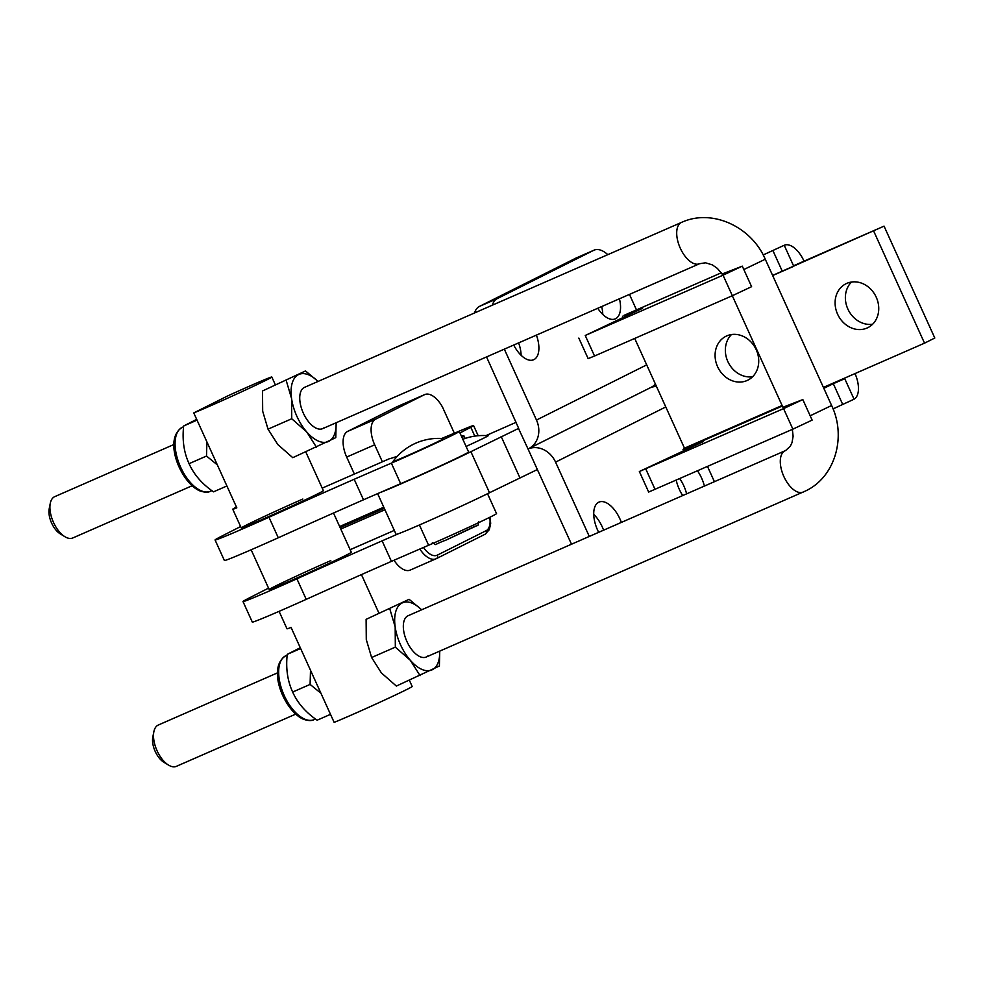 <?xml version="1.0" encoding="UTF-8"?>
<svg xmlns="http://www.w3.org/2000/svg" width="984" height="984" viewBox="0 0 984 984"><rect width="100%" height="100%" fill="white"/><g stroke="black" fill="none" stroke-linecap="round" stroke-linejoin="round"><path stroke-width="1.48" d="M330.784 560.622A45.092 1.021 -24.4 0 0 289.53 579.33A45.092 1.021 -24.4 0 0 269.185 589.539A45.092 1.021 -24.4 0 0 289.702 581.187A45.092 1.021 -24.4 0 0 330.956 562.491A45.092 1.021 -24.4 0 0 351.313 552.282L333.514 513.033M302.851 499.036A45.092 1.021 -24.4 0 0 261.596 517.744A45.092 1.021 -24.4 0 0 241.252 527.953A45.092 1.021 -24.4 0 0 261.769 519.613A45.092 1.021 -24.4 0 0 303.023 500.905A45.092 1.021 -24.4 0 0 323.379 490.696L305.815 451.988M392.936 461.558A27.786 0.627 -24.4 0 0 411.312 453.919A27.786 0.627 -24.4 0 0 440.143 440.524A27.786 0.627 -24.4 0 0 443.513 438.618A56.371 56.371 0 0 0 392.936 461.558M240.613 526.551L221.437 536.305A70.454 1.599 -24.4 0 0 215.065 539.97L224.377 560.499A70.454 1.599 -24.4 0 0 278.288 537.781A214.807 4.871 -24.4 0 1 363.49 499.798L354.178 479.282A264.917 6.015 155.6 0 1 391.361 463.144A45.092 1.021 -24.4 0 0 397.684 460.401A45.092 1.021 -24.4 0 0 438.938 441.693A45.092 1.021 -24.4 0 0 459.294 431.484A45.092 1.021 -24.4 0 0 449.356 435.272A281.83 6.396 155.6 0 1 441.693 438.483M363.49 499.798A264.917 6.015 155.6 0 1 400.673 483.673A45.092 1.021 -24.4 0 0 407.007 480.93A45.092 1.021 -24.4 0 0 448.261 462.222A45.092 1.021 -24.4 0 0 468.605 452.013L459.294 431.484M268.546 588.137L249.37 597.891A70.454 1.599 -24.4 0 0 242.999 601.556A70.454 1.599 -24.4 0 0 296.91 578.826A214.807 4.871 -24.4 0 1 382.112 540.856L391.423 561.384A264.917 6.015 155.6 0 1 428.606 545.259A45.092 1.021 -24.4 0 0 434.94 542.504A45.092 1.021 -24.4 0 0 476.194 523.808A45.092 1.021 -24.4 0 0 496.539 513.599L487.523 493.722M391.423 561.384A214.807 4.871 -24.4 0 0 306.221 599.354L296.91 578.826M242.999 601.556L252.31 622.085A70.454 1.599 -24.4 0 0 306.221 599.354M394.018 560.253A22.546 11.476 66.4 0 0 410.217 570.08A22.546 11.476 66.4 0 0 410.488 569.957M382.112 540.856A264.917 6.015 155.6 0 1 398.372 533.771M278.288 537.781L268.976 517.252A214.807 4.871 -24.4 0 1 354.178 479.282M215.065 539.97A70.454 1.599 -24.4 0 0 268.976 517.252M354.388 474.054L346.675 457.068A22.546 11.476 -113.6 0 1 347.635 431.398L396.417 406.97A22.546 11.476 -113.6 0 1 396.7 406.847A22.546 11.476 -113.6 0 1 396.97 406.724M454.35 433.206L442.493 407.093A22.546 11.476 66.4 0 0 424.694 394.584A22.546 11.476 66.4 0 0 424.424 394.719L396.417 406.97M382.382 461.803L374.683 444.817A22.546 11.476 66.4 0 1 375.642 419.147L424.424 394.719M462.086 437.646A338.201 7.675 -24.4 0 0 463.907 435.814A338.201 7.675 -24.4 0 0 461.336 435.974M459.971 432.985L470.782 427.265A50.725 1.156 -24.4 0 0 473.575 425.555A50.725 1.156 -24.4 0 0 455.936 432.579M397.351 456.219A281.83 6.396 155.6 0 1 389.135 458.851L390.144 458.593M536.403 335.113A24.514 12.472 -113.6 0 1 533.955 359.591A24.514 12.472 -113.6 0 1 533.66 359.738A24.514 12.472 -113.6 0 1 513.709 345.04M619.44 298.792A24.514 12.472 -113.6 0 1 615.603 318.718A24.514 12.472 -113.6 0 1 615.308 318.853A24.514 12.472 -113.6 0 1 597.755 308.275M603.586 530.192A24.514 12.472 66.4 0 0 593.721 514.349M621.359 522.418A24.514 12.472 66.4 0 0 598.961 502.123A24.514 12.472 66.4 0 0 598.666 502.258A24.514 12.472 66.4 0 0 598.678 532.344M686.623 493.87A24.514 12.472 66.4 0 0 679.735 478.654M704.396 486.084A24.514 12.472 66.4 0 0 697.508 470.869M466.084 446.441A27.786 0.627 -24.4 0 0 484.743 437.646A27.786 0.627 -24.4 0 0 488.113 435.74A56.371 56.371 0 0 0 462.824 439.282M589.293 536.452L555.566 462.123A23.112 19.889 -116.6 0 0 528.027 448.962L537.362 469.553L489.503 492.738A54.956 1.242 155.6 0 1 433.452 518.789A54.956 1.242 155.6 0 1 396.122 534.398L377.622 493.636M656.463 386.417A23.112 19.889 -116.6 0 0 650.461 387.671L649.994 387.881M676.217 480.192A24.514 12.472 66.4 0 0 682.724 495.567M714.421 481.705L707.521 466.49M571.507 544.226L537.362 469.553M474.571 312.949A28.179 14.342 -113.6 0 1 479.392 306.442L575.935 258.103A28.179 14.342 -113.6 0 1 576.28 257.943A28.179 14.342 -113.6 0 1 576.624 257.796M479.392 306.442L497.178 298.656A28.179 14.342 66.4 0 0 492.357 305.163M607.804 254.659A28.179 14.342 66.4 0 0 594.053 250.17A28.179 14.342 66.4 0 0 593.709 250.33L575.935 258.103M486.539 356.934L518.679 428.36L470.881 451.681A54.956 1.242 155.6 0 1 422.001 474.522A54.956 1.242 155.6 0 1 379.75 492.713M504.325 349.148L536.477 420.045A23.112 19.889 63.4 0 1 528.605 448.679A23.112 19.889 63.4 0 1 528.027 448.962L518.531 428.507M485.998 435.592L516.182 422.271M629.465 294.4L636.488 309.898M655.43 384.129A23.112 19.889 63.4 0 1 650.818 387.487L528.605 448.679M518.617 342.899A24.514 12.472 -113.6 0 1 521.114 355.286M601.654 306.565A24.514 12.472 -113.6 0 1 602.761 314.4M497.178 298.656L593.709 250.33M193.762 412.911L227.734 395.9A45.092 1.021 -24.4 0 1 271.818 377.02A45.092 1.021 -24.4 0 1 266.307 380.095A45.092 1.021 -24.4 0 1 229.223 397.462A45.092 1.021 -24.4 0 1 193.762 412.911L236.824 507.855A45.092 1.021 155.6 0 1 232.753 509.22A45.092 1.021 155.6 0 1 236.468 507.055M279.087 611.359L286.996 628.788A45.092 1.021 -24.4 0 0 291.067 627.423L334.142 722.367A45.092 1.021 -24.4 0 0 369.603 706.918A45.092 1.021 -24.4 0 0 406.687 689.55A45.092 1.021 -24.4 0 0 412.185 686.475L409.406 680.35M330.501 714.347L317.119 720.202C305.643 712.305 297.488 702.92 292.666 692.047C287.512 680.903 285.704 668.345 287.242 654.36L300.28 647.73M287.242 654.36L300.637 648.505M292.666 692.047L310.095 684.421L310.501 670.264M320.932 693.24L310.095 684.421M226.91 485.973L213.516 491.84C202.052 483.931 193.897 474.546 189.076 463.673C183.922 452.542 182.114 439.983 183.651 425.998L196.689 419.356M183.651 425.998L197.046 420.131M189.076 463.673L206.505 456.047L206.911 441.89M217.341 464.878L206.505 456.047M304.843 387.229A22.546 11.476 66.4 0 0 299.874 400.808A22.546 11.476 66.4 0 0 300.046 402.185A22.546 11.476 66.4 0 0 309.566 422.948A22.546 11.476 66.4 0 0 324.277 427.573M336.159 422.726L335.778 437.659L292.777 457.683L277.82 444.547L268.017 429.159L262.679 411.189L262.519 390.968L305.52 370.943L318.053 381.435M262.519 390.968L305.52 370.943M316.516 447.302L306.713 431.914L291.744 418.766L291.572 398.557L286.246 380.587M268.017 429.159L291.744 418.766M318.029 381.448A36.642 18.647 66.4 0 0 298.459 374.633A36.642 18.647 66.4 0 0 291.572 398.557A36.642 18.647 66.4 0 0 306.713 431.914A36.642 18.647 66.4 0 0 328.73 441.349A36.642 18.647 66.4 0 0 336.097 422.763M408.434 615.59A22.546 11.476 66.4 0 0 403.465 629.182A22.546 11.476 66.4 0 0 403.637 630.547A22.546 11.476 66.4 0 0 413.157 651.31A22.546 11.476 66.4 0 0 427.88 655.947M439.75 651.101L439.381 666.02L396.368 686.057L381.411 672.921L371.608 657.521L366.282 639.563L366.109 619.342L409.11 599.305L421.644 609.797M366.109 619.342L409.11 599.305M420.106 675.676L410.303 660.276L395.334 647.14L395.174 626.919L389.836 608.961M371.608 657.521L395.334 647.14M421.619 609.809A36.642 18.647 66.4 0 0 402.062 603.007A36.642 18.647 66.4 0 0 395.174 626.919A36.642 18.647 66.4 0 0 410.303 660.276A36.642 18.647 66.4 0 0 432.32 669.723A36.642 18.647 66.4 0 0 439.688 651.125M867.052 328.029A24.514 21.094 -116.6 0 0 867.9 327.623A24.514 21.094 -116.6 0 0 876.031 296.75A24.514 21.094 -116.6 0 0 846.793 283.38A24.514 21.094 -116.6 0 0 845.945 283.773A24.514 21.094 -116.6 0 0 837.814 314.659A24.514 21.094 -116.6 0 0 867.052 328.029M747.028 380.537A24.514 21.094 -116.6 0 0 747.877 380.144A24.514 21.094 -116.6 0 0 756.007 349.258A24.514 21.094 -116.6 0 0 726.782 335.888A24.514 21.094 -116.6 0 0 725.921 336.294A24.514 21.094 -116.6 0 0 717.803 367.167A24.514 21.094 -116.6 0 0 747.028 380.537M624.508 315.151A23.112 11.759 -113.6 0 0 624.213 315.274A23.112 11.759 -113.6 0 0 624.2 315.286L642.564 308.3L585.234 335.483L723.043 275.188L742.293 266.147L722.096 274.007M634.705 338.434L684.483 448.187L682.994 449.663L703.093 441.73L639.354 471.521L783.571 408.618L802.821 399.578L782.907 407.278M873.78 231.289L924.529 343.158L934.8 338.016L884.05 226.148L772.612 275.434M855.022 373.576A23.112 11.759 -113.6 0 1 854.063 399.209L844.518 378.176L924.529 343.158M833.054 408.901L854.063 399.209M772.661 275.532L793.768 266.295L784.223 245.262A23.112 11.759 -113.6 0 1 784.248 245.25A23.112 11.759 -113.6 0 1 804.039 261.154L884.05 226.148M783.953 245.385L763.166 254.967M639.354 471.521L648.665 492.049L792.883 429.147L812.132 420.106L802.821 399.578M823.829 388.336L844.518 378.176L823.411 387.401M804.039 261.154L793.264 265.914M578.826 338.09L588.137 358.619L594.545 356.011L732.354 295.717L723.043 275.188M742.293 266.147L751.604 286.676L732.354 295.717M851.492 282.039A24.514 21.094 -116.6 0 0 848.331 310.009A24.514 21.094 -116.6 0 0 872.624 324.228M731.481 334.548A24.514 21.094 -116.6 0 0 728.308 362.518A24.514 21.094 -116.6 0 0 752.6 376.737M64.846 536.674L60.135 533.783A16.913 8.61 -113.6 0 1 49.2 508.789L50.27 503.365A22.546 11.476 66.4 0 0 64.846 536.674A22.546 11.476 66.4 0 0 72.816 537.953A22.546 11.476 66.4 0 0 73.087 537.83M55.018 496.526A22.546 11.476 66.4 0 0 54.735 496.649A22.546 11.476 66.4 0 0 54.464 496.772A22.546 11.476 66.4 0 0 50.27 503.365M168.436 765.048L163.725 762.145A16.913 8.61 -113.6 0 1 152.791 737.164L153.861 731.727A22.546 11.476 66.4 0 0 168.436 765.048A22.546 11.476 66.4 0 0 176.407 766.327A22.546 11.476 66.4 0 0 176.677 766.192M158.608 724.9A22.546 11.476 66.4 0 0 158.326 725.011A22.546 11.476 66.4 0 0 158.055 725.146A22.546 11.476 66.4 0 0 153.861 731.727M428.606 545.259L419.418 524.989M475.272 526.108L446.367 539.933M436.466 558.58L485.05 534.25A2.817 2.423 -116.6 0 0 486.121 530.708L437.327 555.136A19.729 10.037 -113.6 0 1 423.464 547.461M419.836 549.035A22.546 11.476 66.4 0 0 435.998 558.801A22.546 11.476 66.4 0 0 436.269 558.678A2.817 2.423 -116.6 0 0 437.327 555.136M489.737 517.313A19.729 10.037 -113.6 0 1 486.121 530.708M350.156 549.712L394.301 530.401L350.132 549.687M340.784 529.06L384.928 509.749M375.642 419.147L347.635 431.398M374.683 444.817L346.675 457.068M470.782 427.265L474.805 436.121M389.295 458.778L322.211 488.126L389.135 458.851M391.361 463.144L400.673 483.673M339.628 526.526L383.785 507.203M555.566 462.123L665.774 406.946M501.176 436.515L519.798 477.56M470.881 451.681L489.503 492.738M536.477 420.045L646.685 364.867M201.093 490.745A34.944 17.786 66.4 0 0 210.564 491.225C208.141 492.64 204.487 492.492 199.617 490.795C180.884 482.8 162.36 438.925 182.544 427.191A34.944 17.786 66.4 0 0 177.317 458.237A34.944 17.786 66.4 0 0 201.093 490.745M304.683 719.107A34.944 17.786 66.4 0 0 314.154 719.587C311.731 721.001 308.078 720.866 303.207 719.156C284.474 711.174 265.963 667.3 286.135 655.553A34.944 17.786 66.4 0 0 280.907 686.611A34.944 17.786 66.4 0 0 304.683 719.107M623.942 315.397L721.284 272.814L624.213 315.274M684.483 448.187L782.096 405.482M792.883 429.147L783.571 408.618M655.073 489.442L645.762 468.913M684.47 448.827L782.329 406.011M823.645 387.93L844.481 378.815M594.545 356.011L585.234 335.483M842.747 404.522L833.436 383.994M685.418 450.328L684.815 449.012M782.219 271.092L772.907 250.563M624.889 316.897L624.287 315.581M803.461 491.951A22.546 11.476 -113.6 0 1 803.178 492.086A22.546 11.476 -113.6 0 1 783.756 476.305A22.546 11.476 -113.6 0 1 784.838 450.906A22.546 11.476 -113.6 0 1 785.109 450.77A22.546 11.476 -113.6 0 1 785.244 450.721M426.232 657.017L805.81 490.856C835.453 476.773 846.548 436.367 831.615 405.494L810.176 415.789M831.615 405.494L765.269 259.235L743.83 269.53M681.875 222.261A22.546 11.476 66.4 0 0 681.518 222.409A22.546 11.476 66.4 0 0 681.236 222.532A22.546 11.476 66.4 0 0 680.165 247.931A22.546 11.476 66.4 0 0 699.587 263.712L322.629 428.655M478.581 521.741C478.347 524.792 477.929 526.034 477.338 525.456L446.342 539.945C430.832 545.726 438.175 545.394 432.382 542.701M490.18 517.092L490.672 523.513L489.306 529.699L485.149 534.201L436.367 558.629L410.217 570.08M424.694 394.584L396.7 406.847M473.575 425.555L478.187 435.728M463.907 435.814L465.1 438.458M340.12 527.608L384.277 508.298M576.28 257.943L594.053 250.17M210.564 491.225L211.868 490.647M232.753 509.22L241.252 527.953M251.141 549.773L269.185 589.539M314.154 719.587L315.458 719.021M286.135 655.553L287.18 655.098M271.818 377.02L275.2 384.498M361.448 574.619L378.803 612.872M182.544 427.191L183.59 426.736M683.671 451.127L682.994 449.663M623.143 317.697L622.478 316.233M792.354 429.368L793.116 436.269L792.009 442.64L790.336 446.17L785.613 450.537L408.151 615.701M722.281 274.29L717.385 268.423L712.354 264.88L705.516 262.802L699.587 263.712M295.655 714.15L176.407 766.327M783.067 407.622L732.305 295.729M192.065 485.776L72.816 537.953M765.269 259.235C751.518 226.8 712.121 208.239 681.518 222.409L304.56 387.339M173.983 444.473L54.735 496.649M277.574 672.835L158.326 725.011"/></g></svg>
